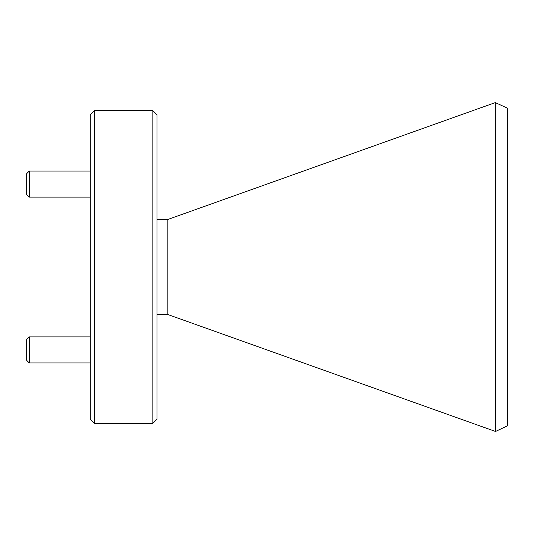 <?xml version="1.0" encoding="UTF-8"?>
<svg xmlns="http://www.w3.org/2000/svg" width="534" height="534" viewBox="0 0 534 534"><rect width="100%" height="100%" fill="white"/><g stroke="black" fill="none" stroke-linecap="round" stroke-linejoin="round"><path stroke-width="0.8" d="M495.318 102.595L507.3 108.108L507.3 425.892L495.519 431.472L495.318 102.595L167.856 219.461L157.016 219.461M167.856 219.461L167.856 314.539L157.016 314.539M495.318 431.405L167.856 314.539M157.016 114.79L157.016 419.21L152.844 423.375L152.844 110.625L157.016 114.79M94.465 423.375L90.293 419.21L90.293 114.79L94.465 110.625L94.465 423.375L152.844 423.375M29.303 197.099L26.7 194.496L26.7 173.643L29.303 171.04L29.303 197.099L90.293 197.099M29.303 362.96L26.7 360.357L26.7 339.504L29.303 336.901L29.303 362.96L90.293 362.96M94.465 110.625L152.844 110.625M29.303 171.04L90.293 171.04M29.303 336.901L90.293 336.901"/></g></svg>
